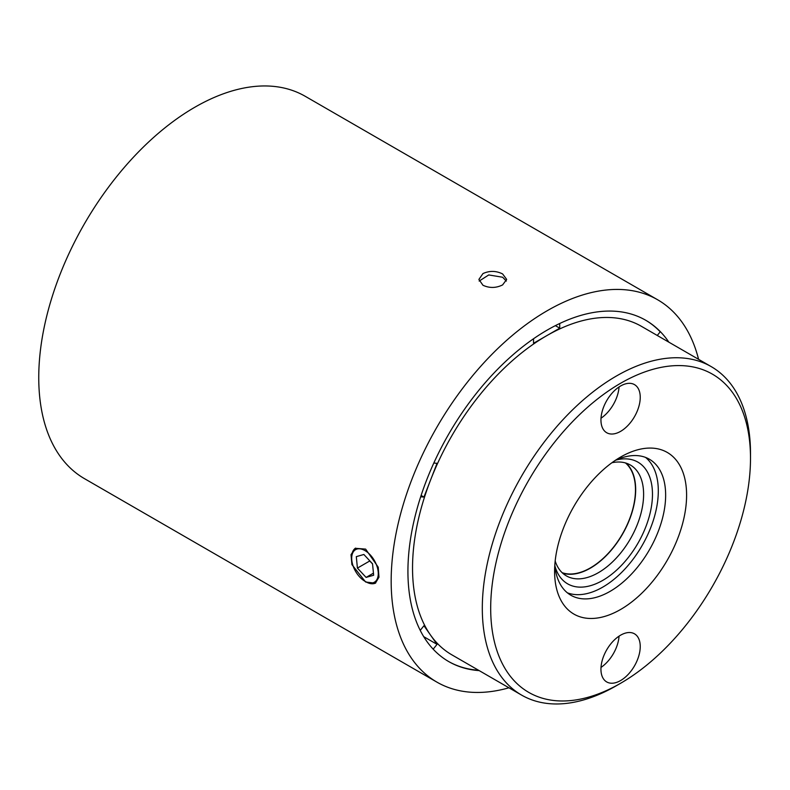 <?xml version="1.0" encoding="UTF-8"?>
<svg xmlns="http://www.w3.org/2000/svg" width="790" height="790" viewBox="0 0 790 790"><rect width="100%" height="100%" fill="white"/><g stroke="black" fill="none" stroke-linecap="round" stroke-linejoin="round"><path stroke-width="1.19" d="M555.173 560.999A64 36.952 120 0 0 566.351 575.87A64 36.952 120 0 0 598.879 572.394A64 36.952 120 0 0 640.265 515.959A64 36.952 120 0 0 630.361 465.014A64 36.952 120 0 0 611.894 462.752M626.144 463.147A64 36.952 -60 0 1 631.19 515.001A64 36.952 -60 0 1 590.95 567.812A64 36.952 -60 0 1 562.638 573.145M554.916 566.015A70.27 40.566 120 0 0 603.363 580.028A70.27 40.566 120 0 0 652.056 501.986A70.27 40.566 120 0 0 616.111 460.037M562.125 572.671A63.704 36.784 120 0 0 590.95 567.566A63.704 36.784 120 0 0 631.18 514.478A63.704 36.784 120 0 0 625.473 462.94M366.54 582.072A18.782 10.843 -120 0 0 378.173 571.753A18.782 10.843 -120 0 0 363.41 549.801A18.782 10.843 -120 0 0 351.688 558.273A18.782 10.843 -120 0 0 364.98 581.282A18.782 10.843 -120 0 0 366.54 582.072M375.675 583.01A20.145 11.633 60 0 1 367.617 582.684A20.145 11.633 60 0 1 365.938 581.835L364.98 581.282M620.594 431.36A27.778 16.037 120 0 0 638.745 406.88A27.778 16.037 120 0 0 634.489 384.621A27.778 16.037 120 0 0 620.594 385.994A27.778 16.037 120 0 0 602.444 410.474A27.778 16.037 120 0 0 606.71 432.732A27.778 16.037 120 0 0 620.594 431.36M601.012 418.206A27.778 16.037 120 0 0 619.054 386.962M620.594 680.555A27.778 16.037 120 0 0 638.745 656.075A27.778 16.037 120 0 0 634.489 633.817A27.778 16.037 120 0 0 620.594 635.19A27.778 16.037 120 0 0 602.444 659.67A27.778 16.037 120 0 0 606.71 681.938A27.778 16.037 120 0 0 620.594 680.555M601.012 667.402A27.778 16.037 120 0 0 619.054 636.157M616.407 685.7L620.594 683.281A183.714 106.067 120 0 0 750.5 458.279A183.714 106.067 120 0 0 620.594 383.278A183.714 106.067 120 0 0 490.689 608.28A183.714 106.067 120 0 0 620.594 683.281L616.407 685.7A189.639 109.484 -60 0 1 521.588 695.091A189.639 109.484 -60 0 1 492.516 543.135A189.639 109.484 -60 0 1 616.407 376.02A189.639 109.484 -60 0 1 711.227 366.629A189.639 109.484 -60 0 1 750.5 453.44A189.639 109.484 -60 0 1 750.48 455.889M711.227 366.629L641.45 326.339A189.639 109.484 120 0 0 546.631 335.74A189.639 109.484 120 0 0 430.501 480.202A189.639 109.484 120 0 0 430.501 635.042A189.639 109.484 120 0 0 451.811 654.811L521.588 695.091M554.827 564.939A78.526 45.336 120 0 0 570.854 595.235A78.526 45.336 120 0 0 610.117 591.345A78.526 45.336 120 0 0 661.418 522.15A78.526 45.336 120 0 0 649.38 459.227A78.526 45.336 120 0 0 615.134 460.481M567.368 592.816A78.526 45.336 120 0 0 602.79 587.108A78.526 45.336 120 0 0 653.034 521.262A78.526 45.336 120 0 0 645.539 457.41M620.594 457.064L620.594 457.064A93.338 53.888 120 0 0 554.6 571.387A93.338 53.888 120 0 0 620.594 609.485A93.338 53.888 120 0 0 686.599 495.172A93.338 53.888 120 0 0 620.594 457.064M365.632 549.109L355.224 548.3L351.027 554.649L351.906 564.583L365.632 582.013L375.378 583.198L378.973 577.204L378.232 567.2L365.632 549.109M351.688 558.273L351.688 557.157A20.145 11.633 60 0 1 355.559 548.122M482.966 273.577L478.898 279.423L482.966 285.269C489.514 288.261 496.061 288.143 502.608 284.913L506.676 279.423L502.608 273.933C496.071 270.703 489.524 270.585 482.966 273.577M479.165 281.072L488.753 274.94L502.608 277.231L506.351 281.072M698.577 359.322A220.756 127.457 120 0 0 657.636 299.766L305.216 96.291A220.756 127.457 120 0 0 194.844 107.233A220.756 127.457 120 0 0 50.629 301.76A220.756 127.457 120 0 0 84.471 478.651L436.89 682.116A220.756 127.457 120 0 0 508.938 687.794M657.636 299.766A220.756 127.457 120 0 0 547.263 310.697A220.756 127.457 120 0 0 403.048 505.225A220.756 127.457 120 0 0 436.89 682.116M657.27 335.474L660.223 331.82A197.046 113.77 120 0 0 645.47 320.108M668.844 342.159A197.046 113.77 120 0 0 645.786 320.296A197.046 113.77 120 0 0 547.263 330.052A197.046 113.77 120 0 0 418.532 503.694A197.046 113.77 120 0 0 448.74 661.586A197.046 113.77 120 0 0 479.204 670.621M448.424 661.408A197.046 113.77 120 0 0 478.572 670.256M559.725 323.495L559.725 328.176L555.35 325.648M533.536 338.752L533.536 343.295L559.725 328.176M433.809 463.039L437.048 463.325L423.954 497.078L421.119 495.439M420.675 496.782L423.954 497.078M420.231 630.371L423.954 625.729L437.048 644.354L423.716 636.661M433.177 649.173L437.048 644.354M373.65 575.248L372.534 563.784L363.864 554.481L356.31 556.634L357.416 568.099L366.086 577.401L373.65 575.248M373.443 573.155L366.086 577.401M357.416 568.099L369.73 560.989L372.554 563.922M750.5 458.279L750.5 453.44"/></g></svg>

